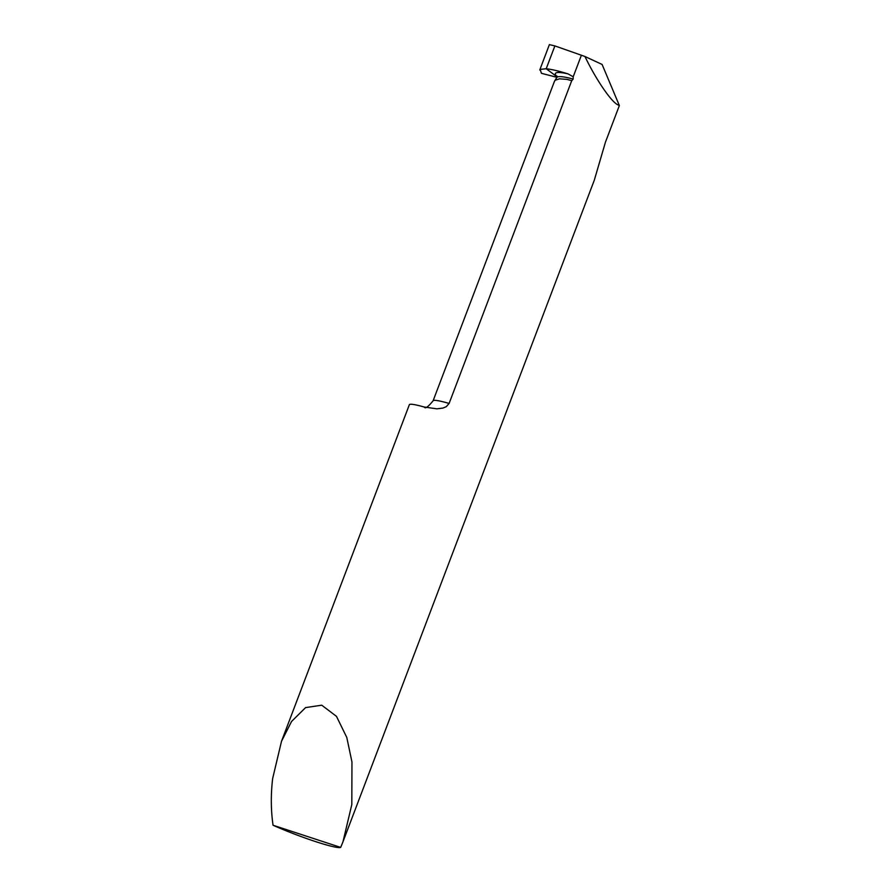 <?xml version="1.0" encoding="UTF-8"?>
<svg xmlns="http://www.w3.org/2000/svg" width="892" height="892" viewBox="0 0 892 892"><rect width="100%" height="100%" fill="white"/><g stroke="black" fill="none" stroke-linecap="round" stroke-linejoin="round"><path stroke-width="1.34" d="M541.444 73.322L556.942 77.325L541.444 73.322L540.162 69.386L546.205 68.751C551.423 69.275 558.715 70.992 568.104 73.902L573.199 76.79L573.177 79.076L571.716 80.693L449.111 403.44L446.312 406.652L442.978 408.057L436.868 408.837L424.068 406.986A46.585 4.304 -159.2 0 0 409.339 404.745L281.504 741.285L291.528 721.505L305.588 707.601L321.744 705.193L336.474 716.354L346.776 737.416L351.961 761.98L351.816 804.539L342.941 841.892L340.688 847.4A46.585 4.304 20.8 0 1 273.041 825.234L340.688 847.4M549.394 44.633L554.88 45.916L546.205 68.751L557.087 76.835L546.205 68.751L554.88 45.916L584.94 56.486C595.711 79.009 610.92 101.432 617.654 104.721L619.36 105.546L602.1 64.447L584.94 56.486M273.041 825.234C270.889 810.215 270.755 794.672 272.64 778.593L281.504 741.285M581.417 55.17L573.199 76.79M343.13 841.39L594.284 180.24L605.445 142.185L619.36 105.546M571.828 80.403L571.538 80.626A52.171 4.817 20.8 0 1 571.716 80.693A46.585 4.304 -159.2 0 0 567.067 79.41L559.518 78.819L555.192 80.235L554.456 81.328L433.088 400.82C428.461 406.451 425.64 408.659 424.614 407.432M571.538 80.626L567.067 79.41M449.111 403.44A46.585 4.304 -159.2 0 0 433.088 400.82M568.104 73.902A48.157 6.79 -157.8 0 0 557.11 76.712M573.177 79.076A45.325 6.4 -157.8 0 0 556.842 77.459L554.712 80.815M549.394 44.6L539.76 69.977M556.842 77.459L557.054 76.099"/></g></svg>
